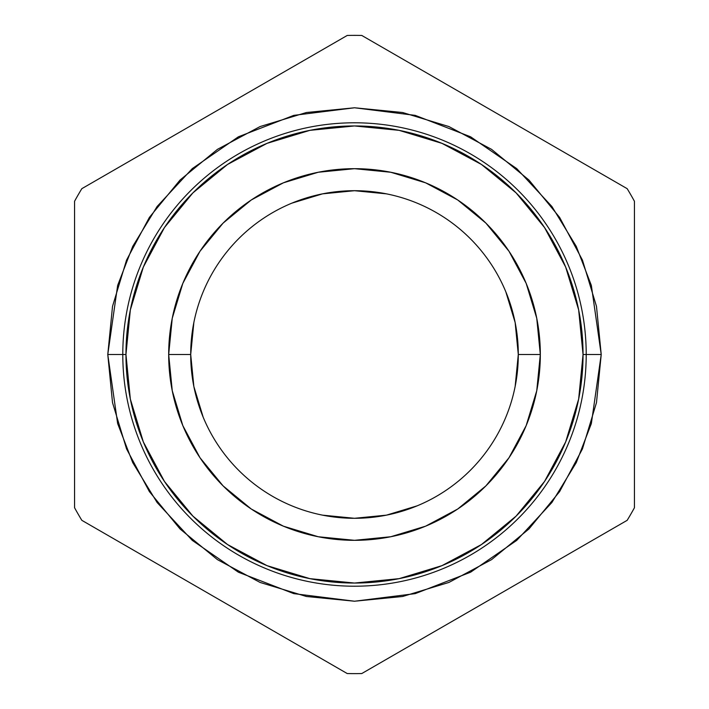 <?xml version="1.0" encoding="UTF-8"?>
<svg xmlns="http://www.w3.org/2000/svg" width="709" height="709" viewBox="0 0 709 709"><rect width="100%" height="100%" fill="white"/><g stroke="black" fill="none" stroke-linecap="round" stroke-linejoin="round"><path stroke-width="1.06" d="M518.297 354.5L515.151 386.458L518.297 354.5A163.797 163.797 0 0 0 354.5 190.703A163.797 163.797 0 0 0 190.703 354.5L193.849 322.542L190.703 354.5A163.797 163.797 0 0 1 354.5 190.703A163.797 163.797 0 0 1 518.297 354.5L540.32 354.5L518.297 354.5A163.797 163.797 0 0 1 354.5 518.297A163.797 163.797 0 0 1 190.703 354.5L168.68 354.5A185.82 185.82 0 0 1 354.5 168.68A185.82 185.82 0 0 1 540.32 354.5L536.748 318.252L526.175 283.387L509.009 251.261L485.895 223.105L457.739 199.991L425.613 182.825L390.748 172.252L354.5 168.68L318.252 172.252L283.387 182.825L251.261 199.991L223.105 223.105L199.991 251.261L182.825 283.387L172.252 318.252L168.68 354.5L172.252 390.748L182.825 425.613L199.991 457.739L223.105 485.895L251.261 509.009L283.387 526.175L318.252 536.748L354.5 540.32L390.748 536.748L425.613 526.175L457.739 509.009L485.895 485.895L509.009 457.739L526.175 425.613L536.748 390.748L540.32 354.5A185.82 185.82 0 0 1 354.5 540.32A185.82 185.82 0 0 1 168.68 354.5L190.703 354.5A163.797 163.797 0 0 0 354.5 518.297A163.797 163.797 0 0 0 518.297 354.5L515.151 322.542L518.297 354.5M417.184 505.827L386.458 515.151L354.5 518.297L322.542 515.151L354.5 518.297L386.458 515.151L417.184 505.827M203.173 417.184L193.849 386.458L190.703 354.5L193.849 386.458L203.173 417.184M291.816 203.173L322.542 193.849L354.5 190.703L386.458 193.849L354.5 190.703L322.542 193.849L291.816 203.173M505.827 291.816L515.151 322.542L505.827 291.816M601.223 354.5L591.35 423.583L576.275 462.614L551.877 502.53L516.728 540.382L470.608 572.198L415.235 593.628L354.5 601.223L293.765 593.628L238.392 572.198L192.272 540.382L157.123 502.53L132.725 462.614L117.65 423.583L107.777 354.5L117.65 285.417L132.725 246.386L157.123 206.47L192.272 168.618L238.392 136.802L293.765 115.372L354.5 107.777L415.235 115.372L470.608 136.802L516.728 168.618L551.877 206.47L576.275 246.386L591.35 285.417L601.223 354.5L586.21 354.5L601.223 354.5L596.482 306.368L582.443 260.088L559.64 217.433L528.958 180.042L491.567 149.36L448.912 126.557L402.632 112.518L354.5 107.777L306.368 112.518L260.088 126.557L217.433 149.36L180.042 180.042L149.36 217.433L126.557 260.088L112.518 306.368L107.777 354.5L112.518 402.632L126.557 448.912L149.36 491.567L180.042 528.958L217.433 559.64L260.088 582.443L306.368 596.482L354.5 601.223L402.632 596.482L448.912 582.443L491.567 559.64L528.958 528.958L559.64 491.567L582.443 448.912L596.482 402.632L601.223 354.5M122.79 354.5L125.954 354.5A228.546 228.546 0 0 1 354.5 125.954A228.546 228.546 0 0 1 583.046 354.5L578.659 399.087L565.649 441.964L544.53 481.473L516.108 516.108L481.473 544.53L441.964 565.649L399.087 578.659L354.5 583.046L309.913 578.659L267.036 565.649L227.527 544.53L192.892 516.108L164.47 481.473L143.351 441.964L130.341 399.087L125.954 354.5L130.341 309.913L143.351 267.036L164.47 227.527L192.892 192.892L227.527 164.47L267.036 143.351L309.913 130.341L354.5 125.954L399.087 130.341L441.964 143.351L481.473 164.47L516.108 192.892L544.53 227.527L565.649 267.036L578.659 309.913L583.046 354.5L586.21 354.5A231.71 231.71 0 0 0 354.5 122.79A231.71 231.71 0 0 0 122.79 354.5A231.71 231.71 0 0 1 354.5 122.79A231.71 231.71 0 0 1 586.21 354.5A231.71 231.71 0 0 1 354.5 586.21A231.71 231.71 0 0 1 122.79 354.5A231.71 231.71 0 0 0 354.5 586.21A231.71 231.71 0 0 0 586.21 354.5L583.046 354.5A228.546 228.546 0 0 1 354.5 583.046A228.546 228.546 0 0 1 125.954 354.5L107.777 354.5M627.173 188.674A319.13 319.13 0 0 1 634.44 201.276L634.44 507.724A319.13 319.13 0 0 1 627.173 520.326L361.767 673.55A319.13 319.13 0 0 1 347.233 673.55L81.827 520.326A319.13 319.13 0 0 1 74.56 507.724L74.56 201.276A319.13 319.13 0 0 1 81.827 188.674L347.233 35.45A319.13 319.13 0 0 1 361.767 35.45L627.173 188.674A319.13 319.13 0 0 1 634.44 201.276L634.44 507.724A319.13 319.13 0 0 1 627.173 520.326L361.767 673.55A319.13 319.13 0 0 1 347.233 673.55L81.827 520.326A319.13 319.13 0 0 1 74.56 507.724L74.56 201.276A319.13 319.13 0 0 1 81.827 188.674L347.233 35.45A319.13 319.13 0 0 1 361.767 35.45L627.173 188.674"/></g></svg>

